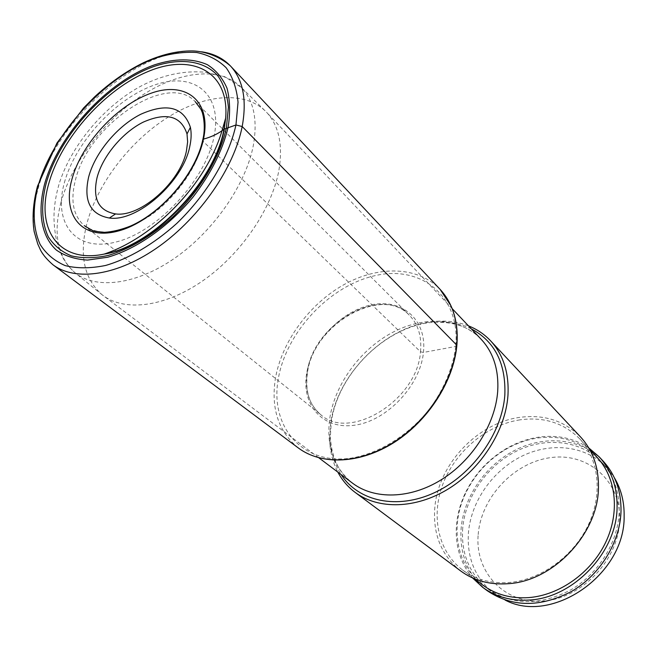 <?xml version="1.0" encoding="UTF-8"?>
<svg xmlns="http://www.w3.org/2000/svg" width="657" height="657" viewBox="0 0 657 657"><rect width="100%" height="100%" fill="white"/><g stroke="black" fill="none" stroke-linecap="round" stroke-linejoin="round"><path stroke-width="0.49" stroke-dasharray="3.29 2.46" d="M278.962 169.933C283.019 144.811 278.872 125.577 266.52 112.232L266.101 111.797C244.79 90.165 203.892 94.14 166.467 118.194C129.002 142.347 97.088 184.461 86.781 223.98C79.012 255.573 84.219 279.241 102.402 294.993L102.886 295.354C124.773 312.026 165.063 307.148 203.169 280.531C241.25 253.972 272.17 208.458 278.962 169.933M468.482 325.872C458.069 321.848 446.834 320.361 434.786 321.437C386.3 325.034 336.827 374.047 330.545 424.069L329.633 439.114C329.921 451.211 332.647 462.208 337.821 472.096M460.729 570.982C441.315 555.329 432.692 534.084 434.844 507.261C438.408 464.466 477.097 423.223 519.285 417.441C543.758 414.082 564.174 420.579 580.517 436.921M519.95 419.848C487.231 424.833 456.147 450.603 443.376 482.838C430.606 515.031 437.677 551.264 462.561 569.989C475.586 579.581 491.091 583.753 509.085 582.504C540.489 579.975 573.035 556.758 588.023 525.592C603.044 494.409 599.02 459.243 579.729 438.851C563.763 422.927 543.832 416.595 519.95 419.848M482.69 585.026C456.229 565.661 449.881 526.257 465.517 493.612C474.19 475.43 487.075 461.017 504.165 450.357C514.899 443.845 526.175 439.722 538.001 437.989C561.489 435 581.133 441.389 596.934 457.173M588.746 447.902C574.037 438.211 557.399 434.622 538.83 437.135C526.766 438.901 515.269 443.105 504.33 449.741C486.903 460.606 473.771 475.307 464.926 493.842C460.302 503.82 457.51 514.07 456.549 524.582C454.907 545.253 460.245 563.033 472.555 577.93M487.182 590.676C467.998 575.236 459.317 554.418 461.132 528.236C463.998 495.92 486.418 464.203 516.459 449.495C546.468 434.811 582.045 438.704 603.044 461M462.717 528.064C460.951 553.637 469.418 573.972 488.118 589.066C512.485 605.549 540.103 605.787 570.974 589.781C598.987 573.462 618.467 541.45 619.214 511.179C619.411 491.461 613.523 475.101 601.549 462.109C580.977 440.354 546.172 436.577 516.813 450.965C487.412 465.386 465.493 496.437 462.717 528.064M504.978 599.981L493.867 593.361C475.225 578.316 466.749 558.072 468.441 532.638C471.135 501.184 492.881 470.33 522.11 456.057C551.313 441.8 585.962 445.651 606.468 467.341L614.295 477.647M478.181 534.584C481.047 497.406 513.93 462.421 550.632 457.633C587.317 452.303 620.775 480.226 619.65 519.802C619.099 559.337 581.872 598.683 542.904 601.073C503.903 604.046 474.773 571.771 478.181 534.584M456.672 345.056L455.728 346.461L423.445 352.439L420.496 351.774L202.545 140.803M201.584 51.813C144.261 42.549 56.559 117.882 37.991 189.076C28.719 223.24 33.696 248.461 52.93 264.755M298.393 448.008C278.519 431.698 270.848 408.613 275.373 378.744C281.607 341.788 309.217 304.117 343.882 284.686C378.498 265.321 418.041 266.101 440.116 289.392M455.728 346.461C452.829 368.446 443.853 389.626 428.816 410.009C407.874 435.722 378.752 453.56 351.06 458.151C301.793 465.246 269.863 426.286 278.198 379.352C285.877 332.442 329.346 285.811 375.04 275.653C420.726 264.82 460.549 295.724 455.728 346.461M306.548 374.096C301.382 405.451 323.334 430.261 355.404 425.095C387.408 420.423 420.283 385.355 423.445 352.439C427.083 319.433 401.706 298.13 371.189 304.914C340.712 311.237 311.262 342.79 306.548 374.096M420.496 351.774C421.893 336.474 418.205 324.32 409.442 315.311C380.888 284.325 312.584 324.164 307.139 372.839C304.667 390.759 309.192 404.679 320.706 414.616C349.54 441.718 417.425 400.146 420.496 351.774M202.906 141.271C197.396 167.116 176.043 197.494 150.527 215.406C122.711 233.44 100.652 236.873 84.367 225.696C73.198 215.825 70.209 200.648 75.415 180.158C88.087 124.92 167.379 71.12 195.219 101.638C203.818 110.516 206.38 123.721 202.906 141.271M64.386 182.671C75.366 142.101 116.084 98.033 154.83 84.909C193.651 71.219 223.134 93.631 213.968 136.985C205.411 180.166 157.82 231.404 116.732 241.817C75.498 252.888 52.864 223.347 64.386 182.671M61.011 202.315C52.782 234.007 57.594 257.61 75.448 273.115C96.809 289.827 137.099 284.662 175.69 257.503C214.248 230.402 245.997 184.182 253.339 145.394C257.79 119.894 253.783 100.587 241.341 87.463C220.391 66.185 179.575 70.816 141.961 95.421C104.282 120.124 71.884 162.665 61.011 202.315M329.633 439.114L330.315 437.603C331.842 458.282 339.267 473.483 352.587 483.207C333.846 467.825 326.209 446.39 329.691 418.903L329.699 418.846C334.651 384.723 359.617 350.255 391.547 332.951C423.437 315.697 460.228 317.339 481.17 339.299C470.018 327.153 454.077 321.487 433.365 322.283C385.897 325.782 337.378 373.817 331.218 422.812L330.315 437.603C330.66 451.523 334.265 463.842 341.123 474.584M471.315 328.87C459.875 323.269 447.228 321.068 433.365 322.283L434.786 321.437M456.812 345.911L456.861 345.327M195.219 101.638L409.442 315.311C382.588 284.645 312.404 324.344 307.353 373.718C305.119 391.687 309.57 405.32 320.706 414.616L84.367 225.696M102.402 294.993L75.448 273.115C69.478 267.999 64.871 262.061 61.635 255.302L57.545 244.092C55.393 236.569 54.194 227.675 53.956 217.41C54.038 206.856 55.673 196.016 58.843 184.896C70.471 146.059 104.734 105.161 142.027 85.525C163.084 74.824 184.132 70.398 205.165 72.237L224.801 76.721L241.341 87.463L266.101 111.797M318.867 457.839L102.886 295.354M452.18 308.634L266.52 112.232M462.561 569.989L474.075 578.595M465.517 493.612L464.926 493.842M504.165 450.357L504.33 449.741M601.549 462.109L606.468 467.341M488.118 589.066L493.867 593.361M579.729 438.851L589.575 449.331"/><path stroke-width="0.99" d="M44.643 183.894C58.489 134.48 107.641 81.23 154.83 64.731C175.148 58.259 192.657 58.243 207.357 64.682C216.063 70.209 222.633 78.084 227.043 88.301C230.032 99.733 230.385 112.758 228.102 127.401C222.493 150.708 210.749 173.998 192.862 197.272C168.282 226.862 136.319 249.151 107.658 257.248L87.521 260.082C75.276 259.359 64.895 256.025 56.379 250.079C41.161 236.257 37.318 211.743 44.643 183.894M186.473 150.691L187.631 141.863L187.015 133.962C181.053 115.895 166.451 111.953 143.21 122.145C122.309 132.566 102.541 156.341 97.014 177.792C92.432 198.89 98.616 210.93 115.575 213.919C140.393 217.508 180.618 181.907 186.473 150.691M88.629 177.061C83.332 200.902 90.239 214.56 109.349 218.025C137.379 222.222 183.229 181.66 189.824 146.248C191.351 139.227 191.54 132.919 190.399 127.327C183.566 106.976 167.034 102.615 140.803 114.244C117.233 126.087 94.969 152.859 88.629 177.061M337.821 472.096C342.108 480.168 347.882 486.936 355.133 492.389C378.276 509.742 415.906 509.052 448.731 488.668C481.54 468.318 505.537 430.228 507.951 395.522C509.191 373.004 503.402 354.764 490.582 340.811C484.349 334.208 476.982 329.231 468.482 325.872M490.582 340.811L580.517 436.921C592.844 450.349 598.823 467.357 598.453 487.946C598.141 533.821 553.268 581.289 508.124 583.703C489.802 584.968 474.001 580.731 460.729 570.982L355.133 492.389M589.575 449.331L596.934 457.173C616.028 477.368 620.208 511.902 605.672 542.362C591.177 572.814 559.394 595.349 528.548 597.615C510.867 598.724 495.583 594.528 482.69 585.026L474.075 578.595M472.555 577.93L482.575 587.243C495.707 596.876 511.253 601.147 529.23 600.038C573.512 597.993 617.104 551.905 617.087 506.974C617.309 486.804 611.314 470.084 599.127 456.804L588.746 447.902M599.127 456.804L603.044 461C615.215 474.247 621.202 490.902 621.013 510.982C620.274 541.885 600.399 574.604 571.804 591.292C540.284 607.668 512.074 607.462 487.182 590.676L482.575 587.243M614.295 477.647C621.095 488.915 624.372 501.759 624.134 516.18C625.234 574.62 551.65 625.111 504.978 599.981M202.545 140.803L203.473 139.112C211.611 136.919 218.453 133.626 223.988 129.232L235.962 124.978L242.187 126.53L456.672 345.056C453.396 380.723 427.912 420.488 393.872 442.153C359.806 463.858 321.421 465.345 298.393 448.008L52.93 264.755C75.506 281.845 118.178 275.669 159.224 246.293C200.245 216.982 234.138 167.601 242.187 126.53C247.016 99.905 243.123 79.727 230.508 66.02C222.986 58.169 213.344 53.439 201.584 51.813M38.122 185.898C32.292 208.754 32.965 228.266 40.134 244.429C46.154 253.955 54.515 261.018 65.207 265.609C77.107 268.565 90.584 268.508 105.646 265.453C128.961 258.677 153.943 244.002 176.864 223.331C206.741 194.546 228.751 157.59 235.962 124.978L238.039 102.205C236.709 88.481 232.742 76.984 226.123 67.72C218.173 59.951 208.343 54.876 196.64 52.494C184.149 51.681 170.779 53.463 156.522 57.849C105.785 75.769 53.168 132.788 38.122 185.898M456.861 345.327C458.077 330.619 456.139 317.487 451.039 305.924L440.116 289.392C452.936 303.32 458.455 321.881 456.672 345.056M203.473 139.112C195.778 176.963 154.296 221.647 118.268 231.001C82.117 240.922 61.848 215.299 71.9 179.369C81.476 143.538 117.636 104.406 151.849 92.957C186.136 81.008 211.71 101.104 203.473 139.112M223.988 129.232C214.691 181.751 152.884 245.923 104.2 254.078C58.473 263.909 35.281 228.611 48.914 183.098C61.561 137.724 105.498 88.629 149.155 71.079C192.797 53.086 229.663 72.015 225.647 118.161L222.025 130.71C206.495 183.714 154.724 237.21 104.2 254.078C152.44 247.328 215.972 181.389 224.275 129.018L225.647 118.161L223.988 129.232M46.138 183.475C40.882 204.36 41.588 222.132 48.257 236.775C53.817 245.398 61.495 251.746 71.293 255.836C82.166 258.431 94.444 258.308 108.142 255.458C129.872 248.921 151.397 236.142 172.701 217.106C199.744 191.023 219.717 157.59 226.394 127.967L228.381 107.247C227.256 94.731 223.717 84.219 217.771 75.719C204.097 60.649 180.642 57.676 154.494 66.3C108.093 82.486 59.713 134.89 46.138 183.475M452.18 308.634L481.17 339.299C493.456 352.554 498.959 369.948 497.694 391.473L497.686 391.531C495.23 424.455 472.334 460.541 441.2 479.807C410.042 499.106 374.416 499.739 352.587 483.207L318.867 457.839M341.123 474.584C358.311 501.39 397.214 510.136 434.786 492.536C472.35 475.101 502.211 433.201 504.847 394.898L504.847 394.841C505.956 363.387 494.778 341.402 471.315 328.87M440.116 289.392L230.508 66.02C217.508 54.564 201.584 51.032 192.181 50.909C176.971 50.811 160.809 54.703 143.711 62.604C126.587 71.005 110.236 82.412 94.641 96.834L83.538 108.035L56.97 143.004L37.515 186.169C33.113 202.627 31.996 217.779 34.164 231.625L37.761 243.985L39.79 248.461C41.818 253.438 46.195 258.866 52.93 264.755M456.812 345.911C453.412 381.503 428.093 420.874 394.257 442.366C360.447 463.809 322.111 465.657 298.393 448.008M195.219 101.638L200.878 109.218C201.65 109.013 206.651 124.033 202.857 139.391C196.164 172.364 163.256 211.825 130.431 226.074C121.233 229.728 112.585 231.814 104.488 232.332C97.367 231.683 93.245 231.009 92.12 230.311L84.367 225.696M115.575 213.919L109.349 218.025M187.015 133.962L190.399 127.327"/></g></svg>
